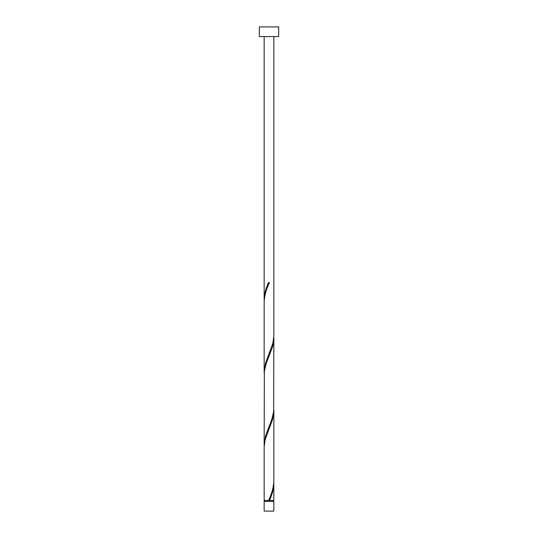 <?xml version="1.0" encoding="UTF-8"?>
<svg xmlns="http://www.w3.org/2000/svg" width="538" height="538" viewBox="0 0 538 538"><rect width="100%" height="100%" fill="white"/><g stroke="black" fill="none" stroke-linecap="round" stroke-linejoin="round"><path stroke-width="0.81" d="M273.842 511.1L264.158 511.1L264.158 501.416L273.842 501.416L273.842 511.1M273.358 501.416L273.358 500.448M264.642 501.416L264.642 500.448M278.684 36.584L259.316 36.584L259.316 26.9L278.684 26.9L278.684 36.584M273.842 36.584L273.842 335.867L272.927 343.083L265.53 363.258L264.158 372.182L264.158 301.879C264.521 295.429 266.297 288.993 269.484 282.558L268.516 282.558C265.833 288.227 264.38 293.896 264.158 299.552L264.158 36.584M269.242 283.129L269.484 282.558M268.758 499.876L268.516 500.448L264.158 500.448L264.158 447.139L265.073 439.923L272.47 419.748L273.842 410.824L273.842 481.127C273.479 487.576 271.703 494.012 268.516 500.448L273.842 500.448L273.815 482.29M269.484 500.448C272.167 494.778 273.62 489.109 273.842 483.454M273.842 338.194L273.66 411.678L271.724 419.748L265.53 435.888L264.158 444.812L264.34 371.328L266.276 363.258L272.47 347.118L273.412 343.083L273.815 337.03M264.158 444.812L264.185 445.975M273.842 410.824L273.815 409.66M264.158 372.182L264.185 373.345M264.158 299.552L264.185 300.715"/></g></svg>

